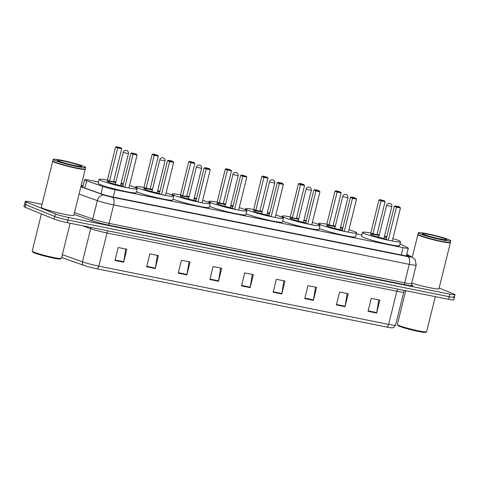<?xml version="1.0" encoding="UTF-8"?>
<svg xmlns="http://www.w3.org/2000/svg" width="479" height="479" viewBox="0 0 479 479"><rect width="100%" height="100%" fill="white"/><g stroke="black" fill="none" stroke-linecap="round" stroke-linejoin="round"><path stroke-width="0.72" d="M98.494 182.032L89.807 180.284A10.041 0.802 13.9 0 0 84.603 179.721A10.041 0.802 13.9 0 0 86.639 180.751L102.805 186.499A10.041 0.802 13.9 0 0 115.056 189.732L403.09 247.631A10.041 0.802 13.9 0 0 408.294 248.188A10.041 0.802 13.9 0 0 407.833 247.805L400.019 243.811M361.867 234.967L356.358 233.86M439.153 287.993L453.93 294.01A10.041 0.802 -166.1 0 1 455.05 294.693A10.041 0.802 -166.1 0 1 449.847 294.13L68.581 217.496A10.041 0.802 -166.1 0 1 55.414 213.909L26.351 202.072A10.041 0.802 -166.1 0 1 25.231 201.396A10.041 0.802 -166.1 0 1 30.44 201.958L42.068 204.293M455.05 294.693L454.409 297.279A10.041 0.802 -166.1 0 1 449.206 296.723L67.94 220.083A10.041 0.802 -166.1 0 1 54.774 216.502L25.71 204.665A10.041 0.802 -166.1 0 1 24.591 203.982A10.041 0.802 -166.1 0 0 25.71 204.665L54.774 216.502A10.041 0.802 -166.1 0 0 67.94 220.083L449.206 296.723A10.041 0.802 -166.1 0 0 454.409 297.279A10.041 0.802 -166.1 0 0 453.29 296.603M80.915 186.636A10.041 0.802 13.9 0 0 82.089 187.091L101.087 193.851A10.041 0.802 13.9 0 0 113.331 197.085L403.402 255.391A10.041 0.802 13.9 0 0 408.611 255.954A10.041 0.802 13.9 0 0 408.144 255.57L406.653 254.804M82.993 186.217A10.041 0.802 13.9 0 0 81.077 185.966M96.944 268.809A3.347 1.611 -78.6 0 0 98.8 266.144L388.631 324.397A13.388 1.072 13.9 0 0 395.57 325.145C393.223 329.001 392.211 327.397 391.99 327.81A10.975 0.88 -166.1 0 1 386.775 327.061L96.944 268.809A10.975 0.88 -166.1 0 1 83.55 265.27L62.701 257.852A10.975 0.88 -166.1 0 1 61.659 257.462M454.409 297.279L453.769 299.872A10.041 0.802 -166.1 0 1 448.56 299.309L67.3 222.675A10.041 0.802 -166.1 0 1 54.133 219.095L25.07 207.251A10.041 0.802 -166.1 0 1 23.95 206.575L25.231 201.396M178.254 273.174L181.457 260.217L190.085 261.953L186.882 274.904L178.254 273.174M146.628 266.815L149.831 253.864L158.459 255.594L155.25 268.545L146.628 266.815M114.996 260.456L118.205 247.505L126.827 249.236L123.624 262.193L114.996 260.456M273.138 292.244L276.347 279.293L284.969 281.023L281.766 293.974L273.138 292.244M304.77 298.603L307.973 285.646L316.601 287.382L313.392 300.333L304.77 298.603M336.396 304.955L339.599 292.004L348.227 293.741L345.024 306.692L336.396 304.955M368.022 311.314L371.231 298.363L379.853 300.094L376.65 313.05L368.022 311.314M209.88 279.526L213.089 266.575L221.711 268.312L218.508 281.263L209.88 279.526M241.512 285.885L244.715 272.934L253.343 274.665L250.134 287.622L241.512 285.885M252.259 274.449L250.23 287.161A2.676 1.287 101.4 0 1 250.134 287.622M220.633 268.09L218.604 280.808A2.676 1.287 101.4 0 1 218.508 281.263M378.775 299.878L376.745 312.589A2.676 1.287 101.4 0 1 376.65 313.05M347.143 293.519L345.114 306.237A2.676 1.287 101.4 0 1 345.024 306.692M315.517 287.166L313.488 299.878A2.676 1.287 101.4 0 1 313.392 300.333M283.885 280.808L281.856 293.519A2.676 1.287 101.4 0 1 281.766 293.974M125.749 249.02L123.714 261.732A2.676 1.287 101.4 0 1 123.624 262.193M157.375 255.379L155.346 268.09A2.676 1.287 101.4 0 1 155.25 268.545M189.001 261.738L186.972 274.449A2.676 1.287 101.4 0 1 186.882 274.904M435.291 296.645L426.603 331.749A15.059 1.209 -166.1 0 1 426.532 331.833L425.723 332.318A14.388 1.156 -166.1 0 1 414.491 330.606A14.388 1.156 -166.1 0 1 399.462 326.295A14.388 1.156 -166.1 0 1 397.875 325.427L397.39 324.624A15.059 1.209 -166.1 0 1 397.366 324.517L405.731 290.699M426.532 331.833A15.059 1.209 -166.1 0 1 414.778 330.043A15.059 1.209 -166.1 0 1 399.043 325.534A15.059 1.209 -166.1 0 1 397.39 324.624M450.314 242.428L450.362 242.5A16.735 1.341 -166.1 0 1 450.386 242.613A16.735 1.341 -166.1 0 1 437.884 240.859A16.735 1.341 -166.1 0 1 419.766 235.704A16.735 1.341 -166.1 0 1 417.898 234.578A16.735 1.341 -166.1 0 1 417.975 234.482L418.047 234.441M450.829 240.835L450.464 242.29A16.735 1.341 -166.1 0 1 450.386 242.386L450.188 242.506A16.567 1.329 -166.1 0 1 437.255 240.53A16.567 1.329 -166.1 0 1 419.951 235.572A16.567 1.329 -166.1 0 1 418.125 234.572L418.005 234.369A16.735 1.341 -166.1 0 1 417.981 234.255L418.341 232.794A16.735 1.341 -166.1 0 1 430.843 234.548A16.735 1.341 -166.1 0 1 448.961 239.704A16.735 1.341 -166.1 0 1 450.829 240.835A16.735 1.341 -166.1 0 1 438.327 239.081A16.735 1.341 -166.1 0 1 420.209 233.926A16.735 1.341 -166.1 0 1 418.341 232.794M450.386 242.386A16.735 1.341 -166.1 0 1 437.321 240.392A16.735 1.341 -166.1 0 1 419.844 235.381A16.735 1.341 -166.1 0 1 418.005 234.369M450.386 242.613L438.968 288.759A16.735 1.341 -166.1 0 1 429.118 287.586A16.735 1.341 -166.1 0 1 411.742 283.059M392.9 238.53A19.579 1.569 -166.1 0 1 398.348 240.41A19.579 1.569 -166.1 0 1 400.534 241.733A19.579 1.569 -166.1 0 1 385.906 239.68A19.579 1.569 -166.1 0 1 364.711 233.65A19.579 1.569 -166.1 0 1 362.525 232.327A19.579 1.569 -166.1 0 1 370.77 233.051L376.913 234.734L385.086 201.701L381.062 200.893L372.884 233.926M377.009 234.345A19.579 1.569 -166.1 0 1 379.302 234.878M384.499 236.165A19.579 1.569 -166.1 0 1 386.781 236.764M400.534 241.733L399.57 245.619A19.579 1.569 -166.1 0 1 384.942 243.566A19.579 1.569 -166.1 0 1 363.747 237.536A19.579 1.569 -166.1 0 1 361.561 236.213L362.525 232.327M386.218 239.033A11.376 0.91 -166.1 0 1 371.752 235.063A11.376 0.91 -166.1 0 1 370.483 234.297A11.376 0.91 -166.1 0 1 379.14 235.524M384.338 236.812A11.376 0.91 -166.1 0 1 386.613 237.446M388.265 240.189L392.289 240.997L400.462 207.97L396.438 207.162L388.265 240.189L386.146 239.326L394.319 206.293L396.438 207.162L396.869 206.503L399.743 207.084L398.235 206.467L395.355 205.886L396.869 206.503M381.494 200.24L384.368 200.815L379.979 199.623L381.494 200.24L381.062 200.893L378.943 200.03L370.77 233.057M395.355 205.886L394.319 206.293M400.462 207.97L399.743 207.084M379.979 199.623L378.943 200.03M385.086 201.701L384.368 200.815M377.254 236.848A11.047 0.886 -166.1 0 1 378.733 237.171M383.93 238.458A11.047 0.886 -166.1 0 1 385.391 238.859M70.132 223.244L61.438 258.355A15.059 1.209 -166.1 0 1 61.372 258.438L60.564 258.917A14.388 1.156 -166.1 0 1 49.331 257.205A14.388 1.156 -166.1 0 1 34.296 252.9A14.388 1.156 -166.1 0 1 32.716 252.026L32.225 251.224A15.059 1.209 -166.1 0 1 32.201 251.116L41.41 213.909M61.372 258.438A15.059 1.209 -166.1 0 1 49.612 256.642A15.059 1.209 -166.1 0 1 33.883 252.134A15.059 1.209 -166.1 0 1 32.225 251.224M85.154 169.027L85.196 169.099A16.735 1.341 -166.1 0 1 85.226 169.219A16.735 1.341 -166.1 0 1 72.718 167.464A16.735 1.341 -166.1 0 1 54.606 162.309A16.735 1.341 -166.1 0 1 52.738 161.178A16.735 1.341 -166.1 0 1 52.816 161.088L52.888 161.046M85.226 169.219L73.802 215.364A16.735 1.341 -166.1 0 1 61.3 213.61A16.735 1.341 -166.1 0 1 43.182 208.455A16.735 1.341 -166.1 0 1 41.314 207.323L52.738 161.178M85.663 167.434L85.304 168.895A16.735 1.341 -166.1 0 1 85.226 168.985L85.022 169.105A16.567 1.329 -166.1 0 1 72.09 167.135A16.567 1.329 -166.1 0 1 54.786 162.177A16.567 1.329 -166.1 0 1 52.965 161.172L52.846 160.974A16.735 1.341 -166.1 0 1 52.816 160.854L53.175 159.399A16.735 1.341 -166.1 0 1 65.677 161.154A16.735 1.341 -166.1 0 1 83.795 166.309A16.735 1.341 -166.1 0 1 85.663 167.434A16.735 1.341 -166.1 0 1 73.161 165.68A16.735 1.341 -166.1 0 1 55.043 160.525A16.735 1.341 -166.1 0 1 53.175 159.399M85.226 168.985A16.735 1.341 -166.1 0 1 72.161 166.991A16.735 1.341 -166.1 0 1 54.684 161.986A16.735 1.341 -166.1 0 1 52.846 160.974M348.963 229.698A19.579 1.569 -166.1 0 1 354.412 231.579A19.579 1.569 -166.1 0 1 356.598 232.902A19.579 1.569 -166.1 0 1 341.97 230.848A19.579 1.569 -166.1 0 1 320.774 224.819A19.579 1.569 -166.1 0 1 318.589 223.495A19.579 1.569 -166.1 0 1 326.834 224.22L332.977 225.902L341.15 192.869L337.126 192.061L328.953 225.094M333.073 225.513A19.579 1.569 -166.1 0 1 335.366 226.046M340.569 227.333A19.579 1.569 -166.1 0 1 342.844 227.932M356.598 232.902L355.64 236.788A19.579 1.569 -166.1 0 1 341.012 234.734A19.579 1.569 -166.1 0 1 319.81 228.705A19.579 1.569 -166.1 0 1 319.295 228.489M342.281 230.201A11.376 0.91 -166.1 0 1 327.816 226.232A11.376 0.91 -166.1 0 1 326.546 225.465A11.376 0.91 -166.1 0 1 335.21 226.693M340.407 227.98A11.376 0.91 -166.1 0 1 342.677 228.615M344.329 231.357L348.353 232.165L356.532 199.138L352.502 198.33L344.329 231.357L342.21 230.495L350.383 197.462L352.502 198.33L352.939 197.671L355.813 198.252L354.298 197.635L351.424 197.055L352.939 197.671M337.557 191.408L340.431 191.983L336.042 190.792L337.557 191.408L337.126 192.061L335.007 191.199L326.834 224.232M351.424 197.055L350.383 197.462M356.532 199.138L355.813 198.252M336.042 190.792L335.007 191.199M341.15 192.869L340.431 191.983M333.324 228.016A11.047 0.886 -166.1 0 1 334.803 228.339M340 229.627A11.047 0.886 -166.1 0 1 341.455 230.028M312.392 222.346A19.579 1.569 -166.1 0 1 317.84 224.226A19.579 1.569 -166.1 0 1 320.026 225.549A19.579 1.569 -166.1 0 1 305.398 223.495A19.579 1.569 -166.1 0 1 284.197 217.466A19.579 1.569 -166.1 0 1 282.017 216.143A19.579 1.569 -166.1 0 1 290.262 216.867M296.501 218.167A19.579 1.569 -166.1 0 1 298.794 218.693M303.991 219.981A19.579 1.569 -166.1 0 1 306.273 220.585M320.026 225.549L319.062 229.435A19.579 1.569 -166.1 0 1 304.434 227.381A19.579 1.569 -166.1 0 1 283.239 221.352A19.579 1.569 -166.1 0 1 282.724 221.136M305.71 222.849A11.376 0.91 -166.1 0 1 291.244 218.879A11.376 0.91 -166.1 0 1 289.975 218.113A11.376 0.91 -166.1 0 1 298.633 219.34M292.376 217.741L296.405 218.55L304.578 185.523L300.555 184.708L292.376 217.741L290.256 216.879L298.435 183.846L300.555 184.708L300.986 184.056L303.86 184.637L302.345 184.02L299.471 183.439L300.986 184.056M303.83 220.627A11.376 0.91 -166.1 0 1 306.105 221.262M307.757 224.004L311.781 224.813L319.954 191.786L315.93 190.977L307.757 224.004L305.638 223.142L313.811 190.115L315.93 190.977L316.362 190.319L319.236 190.899L317.727 190.283L314.847 189.702L316.362 190.319M314.847 189.702L313.811 190.115M319.954 191.786L319.236 190.899M299.471 183.439L298.435 183.846M304.578 185.523L303.86 184.637M296.746 220.663A11.047 0.886 -166.1 0 1 298.225 220.987M303.423 222.274A11.047 0.886 -166.1 0 1 304.883 222.675M275.82 214.993A19.579 1.569 -166.1 0 1 281.269 216.879A19.579 1.569 -166.1 0 1 283.448 218.196A19.579 1.569 -166.1 0 1 268.821 216.143A19.579 1.569 -166.1 0 1 247.625 210.113A19.579 1.569 -166.1 0 1 245.44 208.79A19.579 1.569 -166.1 0 1 253.684 209.521L259.828 211.197L268.006 178.17L263.977 177.362L255.804 210.389M259.923 210.814A19.579 1.569 -166.1 0 1 262.223 211.341M267.42 212.628A19.579 1.569 -166.1 0 1 269.695 213.233M283.448 218.196L282.49 222.082A19.579 1.569 -166.1 0 1 267.863 220.029A19.579 1.569 -166.1 0 1 246.667 213.999A19.579 1.569 -166.1 0 1 246.152 213.784M269.138 215.496A11.376 0.91 -166.1 0 1 254.672 211.532A11.376 0.91 -166.1 0 1 253.403 210.76A11.376 0.91 -166.1 0 1 262.061 211.993M267.258 213.275A11.376 0.91 -166.1 0 1 269.527 213.909M271.18 216.658L275.209 217.466L283.382 184.433L279.359 183.625L271.18 216.658L269.06 215.789L277.239 182.762L279.359 183.625L279.79 182.972L282.664 183.547L281.149 182.93L278.275 182.355L279.79 182.972M264.408 176.703L267.288 177.284L262.899 176.086L264.408 176.703L263.977 177.362L261.857 176.5L253.684 209.527M278.275 182.355L277.239 182.762M283.382 184.433L282.664 183.547M262.899 176.086L261.857 176.5M268.006 178.17L267.288 177.284M260.175 213.311A11.047 0.886 -166.1 0 1 261.654 213.64M266.851 214.921A11.047 0.886 -166.1 0 1 268.312 215.328M239.243 207.641A19.579 1.569 -166.1 0 1 244.691 209.527A19.579 1.569 -166.1 0 1 246.877 210.85A19.579 1.569 -166.1 0 1 232.249 208.796A19.579 1.569 -166.1 0 1 211.053 202.761A19.579 1.569 -166.1 0 1 208.868 201.443A19.579 1.569 -166.1 0 1 217.113 202.168L223.256 203.85L231.429 170.817L227.405 170.009L219.232 203.036M223.352 203.461A19.579 1.569 -166.1 0 1 225.645 203.988M230.848 205.275A19.579 1.569 -166.1 0 1 233.123 205.88M246.877 210.85L245.919 214.736A19.579 1.569 -166.1 0 1 231.285 212.682A19.579 1.569 -166.1 0 1 210.089 206.647A19.579 1.569 -166.1 0 1 209.574 206.431M232.56 208.149A11.376 0.91 -166.1 0 1 218.095 204.18A11.376 0.91 -166.1 0 1 216.825 203.413A11.376 0.91 -166.1 0 1 225.489 204.641M230.686 205.928A11.376 0.91 -166.1 0 1 232.956 206.557M234.608 209.305L238.632 210.113L246.811 177.08L242.781 176.272L234.608 209.305L232.489 208.443L240.662 175.41L242.781 176.272L243.212 175.619L246.092 176.194L241.703 175.003L243.212 175.619M227.836 169.35L230.71 169.931L226.322 168.734L227.836 169.35L227.405 170.009L225.286 169.147L217.113 202.174M241.703 175.003L240.662 175.41M246.811 177.08L246.092 176.194M226.322 168.734L225.286 169.147M231.429 170.817L230.71 169.931M223.603 205.964A11.047 0.886 -166.1 0 1 225.082 206.287M230.279 207.575A11.047 0.886 -166.1 0 1 231.734 207.976M202.671 200.294A19.579 1.569 -166.1 0 1 208.12 202.174A19.579 1.569 -166.1 0 1 210.305 203.497A19.579 1.569 -166.1 0 1 195.677 201.443A19.579 1.569 -166.1 0 1 174.476 195.414A19.579 1.569 -166.1 0 1 172.296 194.091A19.579 1.569 -166.1 0 1 180.541 194.815M186.78 196.109A19.579 1.569 -166.1 0 1 189.073 196.641M194.27 197.929A19.579 1.569 -166.1 0 1 196.552 198.528M210.305 203.497L209.341 207.383A19.579 1.569 -166.1 0 1 194.713 205.329A19.579 1.569 -166.1 0 1 173.518 199.3A19.579 1.569 -166.1 0 1 173.003 199.084M195.989 200.797A11.376 0.91 -166.1 0 1 181.523 196.827A11.376 0.91 -166.1 0 1 180.254 196.061A11.376 0.91 -166.1 0 1 188.912 197.288M182.655 195.689L186.684 196.498L194.857 163.465L190.828 162.656L182.655 195.689L180.535 194.821L188.714 161.794L190.828 162.656L191.265 162.004L194.139 162.579L189.75 161.387L191.265 162.004M194.109 198.575A11.376 0.91 -166.1 0 1 196.384 199.21M198.037 201.952L202.06 202.761L210.233 169.734L206.209 168.919L198.037 201.952L195.917 201.09L204.09 168.057L206.209 168.919L206.641 168.267L209.515 168.847L208.006 168.231L205.126 167.65L206.641 168.267M205.126 167.65L204.09 168.057M210.233 169.734L209.515 168.847M189.75 161.387L188.714 161.794M194.857 163.465L194.139 162.579M187.026 198.611A11.047 0.886 -166.1 0 1 188.504 198.935M193.702 200.222A11.047 0.886 -166.1 0 1 195.163 200.623M166.099 192.941A19.579 1.569 -166.1 0 1 171.548 194.821A19.579 1.569 -166.1 0 1 173.727 196.145A19.579 1.569 -166.1 0 1 159.1 194.091A19.579 1.569 -166.1 0 1 137.904 188.061A19.579 1.569 -166.1 0 1 135.719 186.738A19.579 1.569 -166.1 0 1 143.963 187.463L150.107 189.145L158.28 156.112L154.256 155.304L146.083 188.337M150.202 188.762A19.579 1.569 -166.1 0 1 152.502 189.289M157.699 190.576A19.579 1.569 -166.1 0 1 159.974 191.175M173.727 196.145L172.769 200.03A19.579 1.569 -166.1 0 1 158.142 197.977A19.579 1.569 -166.1 0 1 136.94 191.947A19.579 1.569 -166.1 0 1 136.431 191.732M159.417 193.444A11.376 0.91 -166.1 0 1 144.951 189.474A11.376 0.91 -166.1 0 1 143.682 188.708A11.376 0.91 -166.1 0 1 152.34 189.935M157.537 191.223A11.376 0.91 -166.1 0 1 159.806 191.857M161.459 194.6L165.489 195.408L173.661 162.381L169.638 161.573L161.459 194.6L159.339 193.738L167.518 160.71L169.638 161.573L170.069 160.914L172.943 161.495L171.428 160.878L168.554 160.297L170.069 160.914M154.687 154.651L157.567 155.226L153.178 154.034L154.687 154.651L154.256 155.304L152.136 154.442L143.963 187.475M168.554 160.297L167.518 160.71M173.661 162.381L172.943 161.495M153.178 154.034L152.136 154.442M158.28 156.112L157.567 155.226M150.454 191.259A11.047 0.886 -166.1 0 1 151.933 191.582M157.13 192.869A11.047 0.886 -166.1 0 1 158.591 193.271M129.522 185.589A19.579 1.569 -166.1 0 1 134.97 187.469A19.579 1.569 -166.1 0 1 137.156 188.792A19.579 1.569 -166.1 0 1 122.528 186.738A19.579 1.569 -166.1 0 1 101.332 180.709A19.579 1.569 -166.1 0 1 99.147 179.386A19.579 1.569 -166.1 0 1 107.392 180.11M113.631 181.409A19.579 1.569 -166.1 0 1 115.924 181.936M121.121 183.223A19.579 1.569 -166.1 0 1 123.402 183.828M137.156 188.792L136.192 192.678A19.579 1.569 -166.1 0 1 121.564 190.624A19.579 1.569 -166.1 0 1 100.368 184.595A19.579 1.569 -166.1 0 1 98.183 183.271L99.147 179.386M122.84 186.091A11.376 0.91 -166.1 0 1 108.374 182.128A11.376 0.91 -166.1 0 1 107.104 181.355A11.376 0.91 -166.1 0 1 115.762 182.589M109.511 180.984L113.535 181.792L121.708 148.765L117.684 147.957L109.511 180.984L107.392 180.122L115.565 147.089L117.684 147.957L118.115 147.298L120.989 147.879L116.601 146.682L118.115 147.298M120.965 183.87A11.376 0.91 -166.1 0 1 123.235 184.505M124.887 187.247L128.911 188.061L137.084 155.028L133.06 154.22L124.887 187.247L122.768 186.385L130.941 153.358L133.06 154.22L133.491 153.561L136.371 154.142L131.982 152.945L133.491 153.561M131.982 152.945L130.941 153.358M137.084 155.028L136.371 154.142M116.601 146.682L115.565 147.089M121.708 148.765L120.989 147.879M113.882 183.906A11.047 0.886 -166.1 0 1 115.355 184.229M120.558 185.517A11.047 0.886 -166.1 0 1 122.013 185.918M401.27 254.96L403.09 247.631M113.242 197.067L115.056 189.732M100.997 193.815L102.805 186.499M84.831 188.067L86.639 180.751M411.904 284.855L412.156 284.987A15.059 1.209 -166.1 0 1 405.042 284.718L109.452 225.304A15.059 1.209 -166.1 0 1 91.076 220.448L74.041 214.394M449.847 294.13L448.56 299.309M26.351 202.072L25.07 207.251M55.414 213.909L54.133 219.095M68.581 217.496L67.3 222.675M411.623 283.538L416.191 265.079A13.388 1.072 -166.1 0 1 409.252 264.33L404.683 282.79A13.388 1.072 13.9 0 0 411.623 283.538L411.796 284.855M80.873 186.798L104.069 195.049A6.694 0.539 13.9 0 0 112.236 197.21L407.827 256.624A6.694 3.227 101.4 0 1 409.252 264.33L113.661 204.916A13.388 1.072 -166.1 0 1 97.333 200.605L92.764 219.059A13.388 1.072 13.9 0 0 109.092 223.376L404.683 282.79A1.671 0.808 -78.6 0 0 405.042 284.718M104.069 195.049A6.694 5.191 -70.4 0 0 97.333 200.605L79.065 194.109M74.496 212.562L92.764 219.059A1.671 1.299 109.6 0 1 91.076 220.448M112.236 197.21A6.694 3.227 101.4 0 1 113.661 204.916L109.092 223.376A1.671 0.808 -78.6 0 0 109.452 225.304M407.827 256.624A6.694 0.539 13.9 0 0 410.988 256.744L406.719 254.559M83.089 185.852L81.202 185.469M410.988 256.744A6.694 6.311 -62.9 0 1 412.437 257.259L406.767 254.361M408.018 256.073L408.144 255.57M395.57 325.145L403.779 291.986A13.388 1.072 -166.1 0 1 396.84 291.238L388.631 324.397A3.347 1.611 101.4 0 1 386.775 327.061M83.55 265.27A3.347 2.599 -70.4 0 1 82.472 261.827A13.388 1.072 13.9 0 0 98.8 266.144L107.009 232.98A13.388 1.072 -166.1 0 1 90.675 228.669L82.322 225.693M62.354 254.672L82.472 261.827L90.675 228.669A3.347 2.599 109.6 0 0 90.788 227.399M62.701 257.852A3.347 2.599 -70.4 0 1 61.809 256.852M397.857 289.118A3.347 1.611 101.4 0 0 396.84 291.238L107.009 232.98A3.347 1.611 101.4 0 1 108.026 230.86M241.626 285.43L250.23 287.161M273.252 291.789L281.856 293.519M304.878 298.148L313.488 299.878M336.509 304.506L345.114 306.237M368.135 310.859L376.745 312.589M209.994 279.077L218.604 280.808M178.368 272.719L186.972 274.449M146.736 266.36L155.346 268.09M115.11 260.001L123.714 261.732M429.148 236.404A10.915 0.874 -166.1 0 1 439.578 238.985M423.771 234.644A12.586 1.012 -166.1 0 1 428.891 234.494A12.586 1.012 -166.1 0 1 445.398 238.991A12.586 1.012 -166.1 0 1 440.273 239.135A12.586 1.012 -166.1 0 1 423.771 234.644M386.924 205.479L391.822 206.587A2.676 2.676 0 0 0 389.75 203.318A2.676 2.676 0 0 0 386.625 205.299L386.924 205.479M63.988 163.004A10.915 0.874 -166.1 0 1 74.419 165.59M58.606 161.243A12.586 1.012 -166.1 0 1 63.731 161.1A12.586 1.012 -166.1 0 1 80.233 165.59A12.586 1.012 -166.1 0 1 75.113 165.734A12.586 1.012 -166.1 0 1 58.606 161.243M342.988 196.647L347.886 197.755A2.676 2.676 0 0 0 345.814 194.486A2.676 2.676 0 0 0 342.689 196.468L342.988 196.647M306.41 189.295L311.314 190.403A2.676 2.676 0 0 0 309.242 187.133A2.676 2.676 0 0 0 306.117 189.115L306.41 189.295M269.839 181.948L274.736 183.05A2.676 2.676 0 0 0 272.665 179.781A2.676 2.676 0 0 0 269.539 181.763L269.839 181.948M233.267 174.596L238.165 175.697A2.676 2.676 0 0 0 236.093 172.434A2.676 2.676 0 0 0 232.968 174.416L233.267 174.596M196.689 167.243L201.593 168.351A2.676 2.676 0 0 0 199.521 165.081A2.676 2.676 0 0 0 196.396 167.063L196.689 167.243M160.118 159.89L165.016 160.998A2.676 2.676 0 0 0 162.944 157.729A2.676 2.676 0 0 0 159.818 159.711L160.118 159.89M123.546 152.538L128.444 153.645A2.676 2.676 0 0 0 126.372 150.376A2.676 2.676 0 0 0 123.247 152.358L123.546 152.538M406.384 255.918L408.294 248.188M82.723 187.319L84.603 179.721M416.191 265.079L415.233 259.678L412.437 257.259M83.095 185.822L81.208 185.445M403.779 291.986L404.629 290.478M417.898 234.578L412.299 257.193M423.262 234.423L434.148 237.74L445.715 239.979M378.715 237.249L386.625 205.299M383.913 238.536L391.822 206.587M58.097 161.028L68.982 164.345L80.55 166.584M318.589 223.495L318.355 224.441M334.779 228.417L342.689 196.468M339.982 229.704L347.886 197.755M282.017 216.143L281.778 217.095M298.207 221.064L306.117 189.115M303.405 222.352L311.314 190.403M245.44 208.79L245.206 209.742M261.636 213.712L269.539 181.763M266.833 214.999L274.736 183.05M208.868 201.443L208.634 202.389M225.058 206.359L232.968 174.416M230.261 207.647L238.165 175.697M172.296 194.091L172.057 195.037M188.487 199.013L196.396 167.063M193.684 200.3L201.593 168.351M135.719 186.738L135.485 187.684M151.915 191.66L159.818 159.711M157.112 192.947L165.016 160.998M115.337 184.307L123.247 152.358M120.534 185.595L128.444 153.645"/></g></svg>
